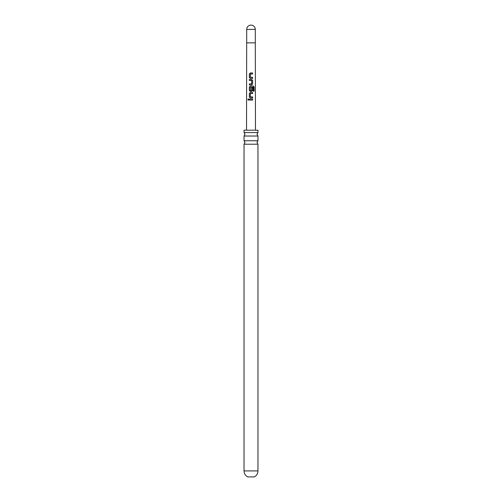 <?xml version="1.0" encoding="UTF-8"?>
<svg xmlns="http://www.w3.org/2000/svg" width="502" height="502" viewBox="0 0 502 502"><rect width="100%" height="100%" fill="white"/><g stroke="black" fill="none" stroke-linecap="round" stroke-linejoin="round"><path stroke-width="0.75" d="M247.85 99.565L248.339 98.944L248.873 99.565L248.339 100.187L247.85 99.565M248.377 100.187L247.95 99.565L248.383 98.944M251 140.755L257.959 140.755L257.005 142.486L257.959 144.218L244.041 144.218L244.995 142.486L244.041 140.755L251 140.755M251 132.566L257.959 132.566L257.005 134.298L257.959 136.029L244.041 136.029L244.995 134.298L244.041 132.566L251 132.566M247.586 476.9L254.414 476.9C256.685 475.551 257.871 473.555 257.959 470.914L244.041 470.914C244.129 473.555 245.315 475.551 247.586 476.9M246.702 29.398A4.298 4.298 0 0 1 251 25.1A4.298 4.298 0 0 1 255.298 29.398L246.702 29.398L246.526 130.2M251 72.978L252.6 72.978L252.6 73.982L250.404 73.982L250.335 77.295L252.606 77.358L252.606 78.362L250.266 78.362L249.35 77.427L249.35 73.913L250.266 72.978L251 72.978M251 79.498L251.728 79.498L252.606 80.439L252.606 83.947L251.728 84.882L249.35 84.882L249.343 83.884L251.596 83.878L251.665 80.571L249.337 80.502L249.343 79.498L251 79.498M251 86.024L253.378 86.024L254.137 86.959L254.144 91.176L253.315 91.169L253.315 87.204L250.404 87.135L250.335 90.442L251.596 90.511L251.665 87.593L252.606 87.593L252.606 90.467L251.734 91.408L250.266 91.402L249.35 90.467L249.356 86.959L250.266 86.024L251 86.024M251 92.544L252.606 92.544L252.606 93.548L250.404 93.548L250.335 96.855L252.606 96.924L252.606 97.928L250.266 97.928L249.35 96.993L249.35 93.479L250.266 92.544L251 92.544M251 99.063L252.606 99.063L252.606 100.067L249.343 100.067L249.343 99.063L251 99.063M252.556 78.362L252.556 77.358L251 77.333M251.577 90.511L251 90.511M257.959 132.566L257.959 130.2L244.041 130.2L244.041 132.566M252.556 97.928L252.556 96.924L251 96.899M249.394 100.067L249.343 99.063M249.394 99.063L252.606 99.063M252.556 99.063L252.556 100.067M250.285 97.928L249.35 96.993M249.4 96.993L249.4 93.479L250.266 92.544L252.606 92.544M252.556 92.544L252.556 93.548M250.285 91.408L249.4 90.467L249.406 86.959L250.291 86.024L253.303 86.024L254.137 86.959M254.043 86.959L254.043 91.176M251.64 87.593L252.556 87.593L252.606 90.467M252.556 90.467L251.709 91.408M249.387 80.502L249.394 79.498L251.728 79.498L252.556 80.439L252.606 83.947M252.556 83.947L251.709 84.882M250.824 80.521L250.26 80.502M249.4 84.882L249.394 83.884L251.596 83.878M250.291 78.362L249.35 77.427M249.4 77.427L249.4 73.919L250.266 72.978L252.6 72.978M252.55 72.978L252.55 73.982M255.298 29.398L255.298 42.846L246.702 42.846M255.298 42.846L255.474 130.2M257.959 144.218L257.959 470.914M257.959 136.029L257.959 140.755M244.041 136.029L244.041 140.755M244.041 144.218L244.041 470.914"/></g></svg>
